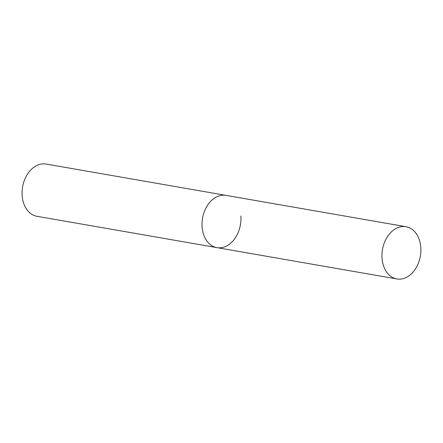<?xml version="1.0" encoding="UTF-8"?>
<svg xmlns="http://www.w3.org/2000/svg" width="443" height="443" viewBox="0 0 443 443"><rect width="100%" height="100%" fill="white"/><g stroke="black" fill="none" stroke-linecap="round" stroke-linejoin="round"><path stroke-width="0.66" d="M219.54 195.745A26.519 19.221 99.9 0 0 202.041 222.607A26.519 19.221 99.9 0 0 216.926 247.626A26.519 19.221 -80.1 0 1 202.097 226.982A26.519 19.221 -80.1 0 1 226.024 195.374A26.519 19.221 99.9 0 0 219.54 195.745M399.481 227.076A26.519 19.221 99.9 0 0 381.988 253.939A26.519 19.221 99.9 0 0 396.867 278.952A26.519 19.221 99.9 0 0 403.357 278.586A26.519 19.221 99.9 0 0 420.85 251.724A26.519 19.221 99.9 0 0 405.965 226.705A26.519 19.221 99.9 0 0 399.481 227.076M240.854 216.018A26.519 19.221 -80.1 0 1 216.926 247.626L396.867 278.952M216.926 247.626L36.979 216.295A26.519 19.221 -80.1 0 1 22.15 195.651A26.519 19.221 -80.1 0 1 46.078 164.048L405.965 226.705"/></g></svg>
